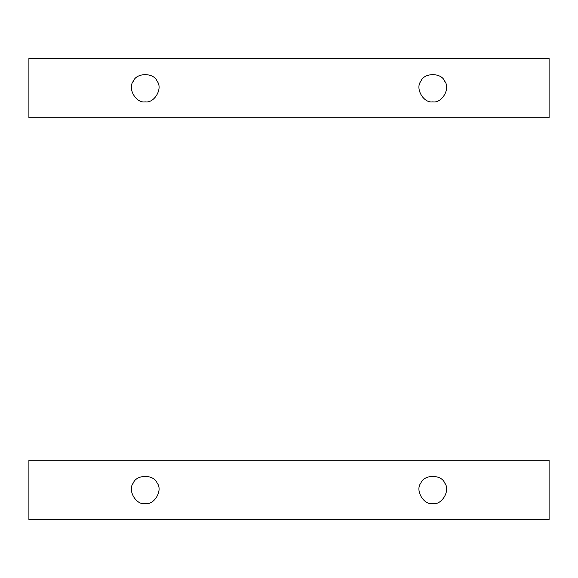 <?xml version="1.0" encoding="UTF-8"?>
<svg xmlns="http://www.w3.org/2000/svg" width="578" height="578" viewBox="0 0 578 578"><rect width="100%" height="100%" fill="white"/><g stroke="black" fill="none" stroke-linecap="round" stroke-linejoin="round"><path stroke-width="0.87" d="M432.792 503.633C441.968 505.288 450.717 490.137 444.699 483.02C441.541 474.249 424.05 474.249 420.892 483.02C414.874 490.137 423.623 505.288 432.792 503.633C441.968 505.288 450.717 490.137 444.699 483.02C450.717 490.137 441.968 505.288 432.792 503.633C423.623 505.288 414.874 490.137 420.892 483.02C424.05 474.249 441.541 474.249 444.699 483.02M145.208 503.633C154.377 505.288 163.126 490.137 157.108 483.02C153.95 474.249 136.459 474.249 133.301 483.02C127.283 490.137 136.032 505.288 145.208 503.633C154.377 505.288 163.126 490.137 157.108 483.02C163.126 490.137 154.377 505.288 145.208 503.633C136.032 505.288 127.283 490.137 133.301 483.02C136.459 474.249 153.95 474.249 157.108 483.02M28.9 519.492L28.9 460.283L549.1 460.283L549.1 519.492L28.9 519.492L549.1 519.492L549.1 460.283L28.9 460.283L28.9 519.492M145.208 101.858C154.377 103.505 163.126 88.355 157.108 81.238C153.95 72.467 136.459 72.467 133.301 81.238C127.283 88.355 136.032 103.505 145.208 101.858C154.377 103.505 163.126 88.355 157.108 81.238C163.126 88.355 154.377 103.505 145.208 101.858C136.032 103.505 127.283 88.355 133.301 81.238C136.459 72.467 153.95 72.467 157.108 81.238M432.792 101.858C441.968 103.505 450.717 88.355 444.699 81.238C441.541 72.467 424.05 72.467 420.892 81.238C414.874 88.355 423.623 103.505 432.792 101.858C441.968 103.505 450.717 88.355 444.699 81.238C450.717 88.355 441.968 103.505 432.792 101.858C423.623 103.505 414.874 88.355 420.892 81.238C424.05 72.467 441.541 72.467 444.699 81.238M28.9 117.717L28.9 58.508L549.1 58.508L549.1 117.717L28.9 117.717L549.1 117.717L549.1 58.508L28.9 58.508L28.9 117.717"/></g></svg>
